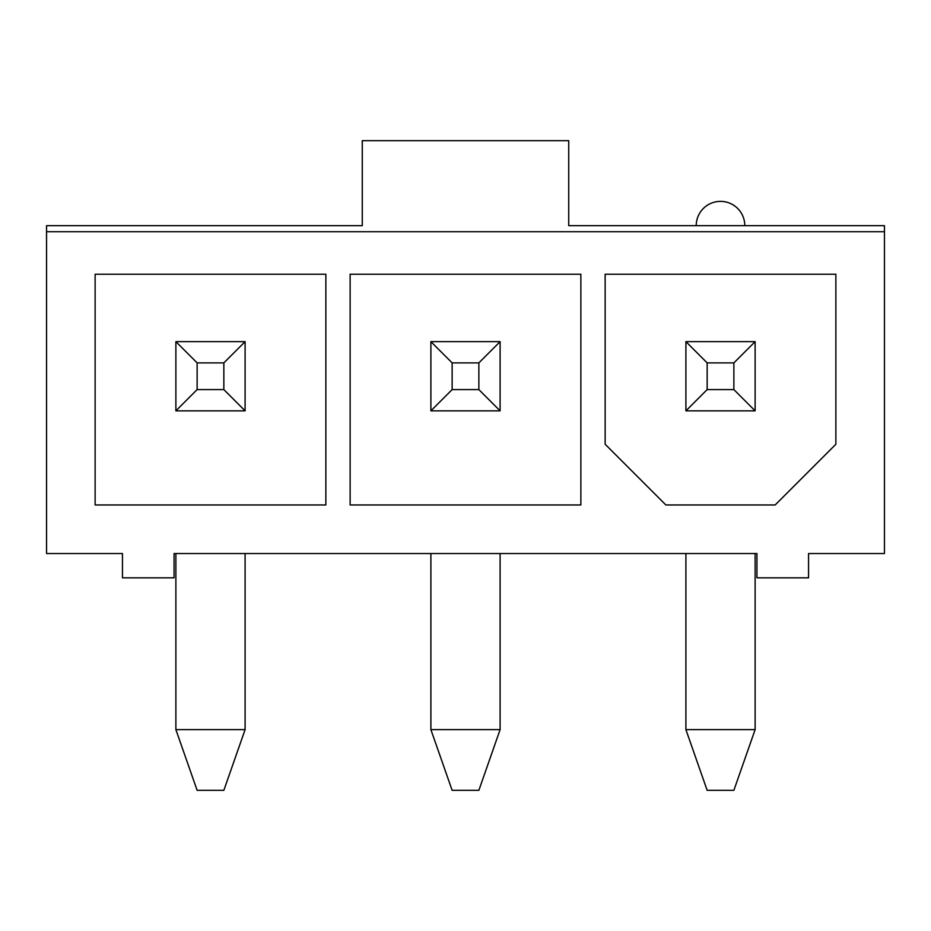 <?xml version="1.0" encoding="UTF-8"?>
<svg xmlns="http://www.w3.org/2000/svg" width="931" height="931" viewBox="0 0 931 931"><rect width="100%" height="100%" fill="white"/><g stroke="black" fill="none" stroke-linecap="round" stroke-linejoin="round"><path stroke-width="1.4" d="M696.225 225.663L568.725 225.663L568.725 140.662L362.275 140.662L362.275 225.663L46.55 225.663L46.55 231.738L884.45 231.738L884.45 225.663L696.225 225.663A24.287 24.287 0 0 1 720.513 201.375A24.287 24.287 0 0 1 744.8 225.663M884.45 231.738L884.45 553.538L808.55 553.538L808.55 577.825L756.938 577.825L756.938 553.538L174.062 553.538L174.062 577.825L122.45 577.825L122.45 553.538L46.55 553.538L46.55 231.738M580.863 504.963L350.137 504.963L350.137 274.238L580.863 274.238L580.863 504.963M325.85 504.963L95.125 504.963L95.125 274.238L325.85 274.238L325.85 504.963M835.875 274.238L835.875 444.25L775.162 504.963L665.863 504.963L605.15 444.25L605.15 274.238L835.875 274.238M197.128 362.892L197.128 389.6L223.847 389.6L223.847 362.892L197.128 362.892L175.878 341.642L245.097 341.642L245.097 410.85L175.878 410.85L175.878 341.642M175.878 729.625L245.097 729.625L223.847 790.338L197.128 790.338L175.878 729.625L175.878 553.538M245.097 729.625L245.097 553.538M223.847 362.892L245.097 341.642M245.097 410.85L223.847 389.6M175.878 410.85L197.128 389.6M452.14 362.892L452.14 389.6L478.86 389.6L478.86 362.892L452.14 362.892L430.89 341.642L500.11 341.642L500.11 410.85L430.89 410.85L430.89 341.642M430.89 729.625L500.11 729.625L478.86 790.338L452.14 790.338L430.89 729.625L430.89 553.538M500.11 729.625L500.11 553.538M478.86 362.892L500.11 341.642M500.11 410.85L478.86 389.6M430.89 410.85L452.14 389.6M707.153 362.892L707.153 389.6L733.872 389.6L733.872 362.892L707.153 362.892L685.903 341.642L755.122 341.642L755.122 410.85L685.903 410.85L685.903 341.642M685.903 729.625L755.122 729.625L733.872 790.338L707.153 790.338L685.903 729.625L685.903 553.538M755.122 729.625L755.122 553.538M733.872 362.892L755.122 341.642M755.122 410.85L733.872 389.6M685.903 410.85L707.153 389.6"/></g></svg>

